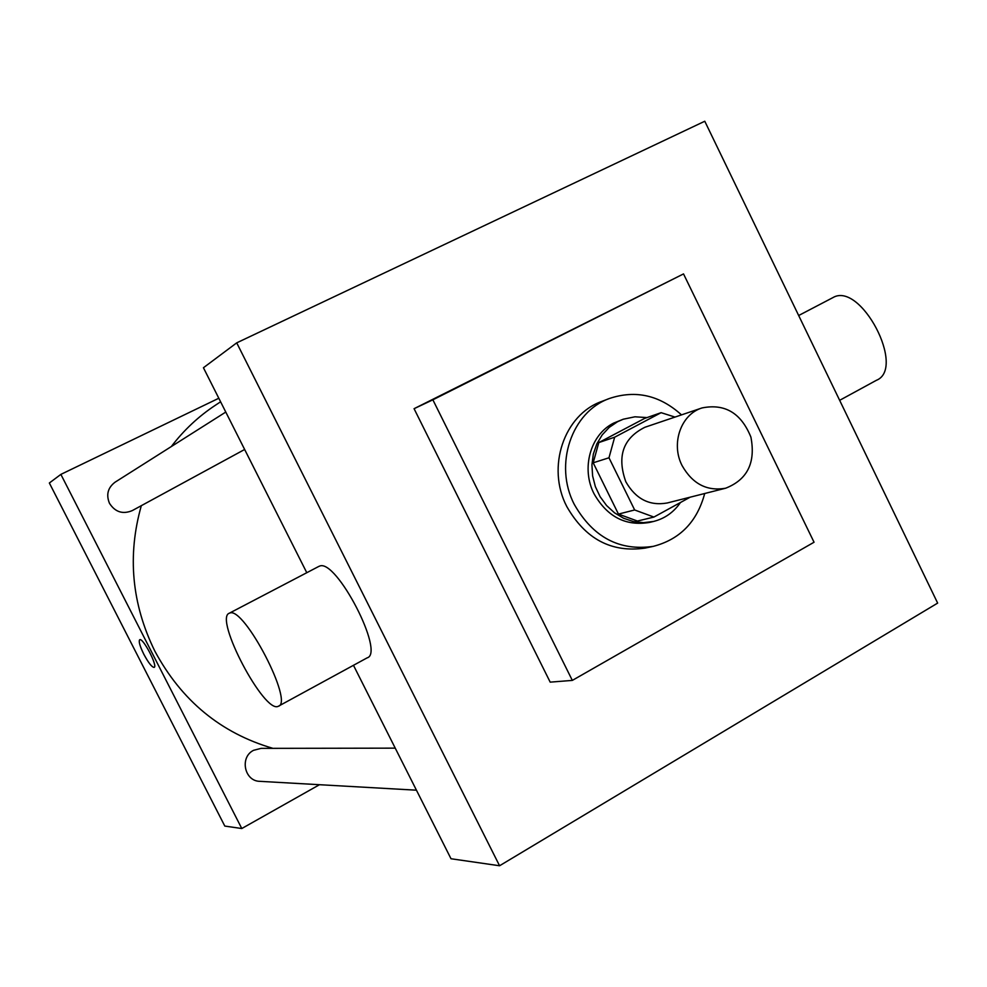 <?xml version="1.0" encoding="UTF-8"?>
<svg xmlns="http://www.w3.org/2000/svg" width="987" height="987" viewBox="0 0 987 987"><rect width="100%" height="100%" fill="white"/><g stroke="black" fill="none" stroke-linecap="round" stroke-linejoin="round"><path stroke-width="1.48" d="M682.091 465.605C670.691 443.656 680.919 414.355 701.979 407.952C724.853 403.325 741.163 413.047 750.91 437.13C755.808 462.644 747.393 479.67 725.667 488.207C707.05 491.477 692.529 483.938 682.091 465.605M725.667 488.207L667.261 502.975C649.52 506.109 635.714 499.027 625.82 481.755C616.752 456.302 623.118 438.142 644.918 427.26L701.979 407.952M593.187 462.804L598.801 442.571L644.622 418.414L661.117 412.677L614.654 437.204L608.979 457.783L593.187 462.804L618.454 514.091L637.429 521.05L653.912 517.065L690.184 497.177M661.117 412.677L675.022 417.082M608.979 457.783L634.653 509.971L653.912 517.065M598.801 442.571L614.654 437.204M618.454 514.091L634.653 509.971M646.966 417.587L634.962 416.798L623.266 419.216L617.541 421.72L609.201 427.396L602.193 434.897L596.827 443.903L593.347 454.032L591.929 464.852L592.607 475.894L595.371 486.665L600.108 496.695L606.598 505.554L614.556 512.845L623.624 518.261L633.42 521.58L643.512 522.666L653.456 521.481C664.683 518.656 673.689 512.327 680.475 502.494M653.456 521.481L649.372 522.456C625.659 526.355 607.227 516.806 594.063 493.808C580.911 468.418 590.423 434.564 613.606 423.127L623.266 419.216M704.706 493.5C697.106 521.839 679.932 539.457 653.197 546.379C619.33 551.227 593.039 537.249 574.298 504.419C553.547 464.729 571.596 411.678 609.534 398.452C635.739 389.742 659.735 395.219 681.499 414.885M653.197 546.379L645.091 548.093C611.459 552.917 585.353 539.05 566.772 506.516C546.181 467.172 564.12 414.552 601.786 401.425L609.534 398.452M572.324 680.401L432.874 399.809L683.522 273.917L814.053 542.233L572.324 680.401L550.191 682.14L414.071 408.692L683.522 273.917M499.57 865.759L937.65 603.094L704.78 121.241L236.72 342.847L499.57 865.759L451.01 858.752L353.469 665.3M306.784 572.707L203.433 367.744L236.72 342.847M318.616 566.526L319.541 566.131C336.111 558.161 385.374 653.234 367.102 657.873L278.827 705.989M414.071 408.692L432.874 399.809M229.811 613.038L229.292 613.223C213.772 618.121 264.417 714.28 278.297 706.273C294.286 702.978 244.048 606.314 229.811 613.038M832.337 297.914L832.905 297.618C860.59 280.987 906.522 368.583 876.296 380.353L839.653 400.327M272.893 748.343C220.878 733.119 181.509 700.671 154.786 651.001C131.703 603.859 127.212 555.422 141.326 505.665M171.294 446.58C183.816 430.172 198.51 416.391 215.4 405.238L220.607 401.795M395.244 748.146L261.086 748.368L253.56 750.317C239.471 757.189 244.357 781.248 259.865 781.334L416.44 790.192M244.653 449.48L132.221 510.624C122.758 514.523 115.183 512.093 109.495 503.333C105.979 494.734 107.83 487.689 115.072 482.187L225.776 412.06M218.818 398.242L60.873 474.389L241.79 828.525L319.48 784.714M241.79 828.525L224.802 826.07L49.35 483.001L60.873 474.389M143.806 654.233C139.833 646.103 138.464 641.279 139.698 639.749C142.905 637.355 158.093 666.447 154.145 667.385C151.899 667.249 148.445 662.857 143.806 654.233M139.698 639.736C142.905 637.355 158.105 666.447 154.145 667.385C151.899 667.249 148.457 662.857 143.818 654.221C139.87 646.152 138.488 641.328 139.673 639.749M229.292 613.223L318.937 566.353M832.905 297.618L798.668 315.519"/></g></svg>
